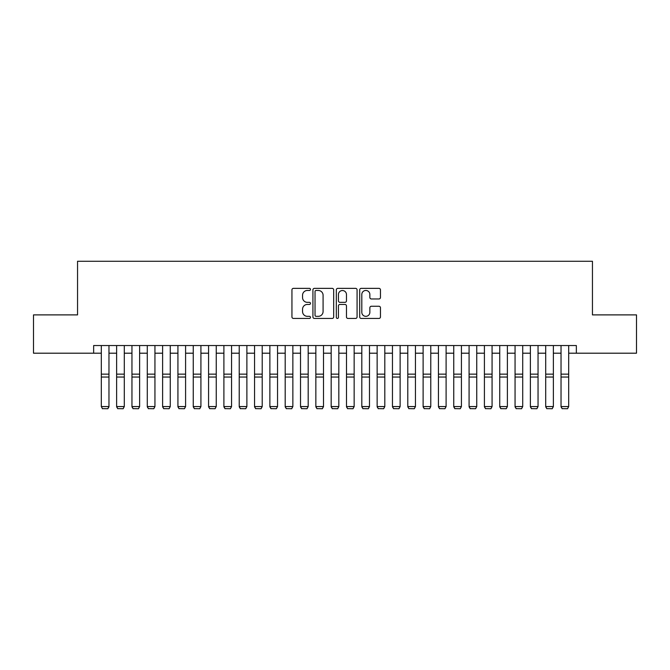 <?xml version="1.0" encoding="UTF-8"?>
<svg xmlns="http://www.w3.org/2000/svg" width="670" height="670" viewBox="0 0 670 670"><rect width="100%" height="100%" fill="white"/><g stroke="black" fill="none" stroke-linecap="round" stroke-linejoin="round"><path stroke-width="1" d="M310.486 289.406A1.055 1.055 0 0 0 309.431 288.36L293.452 288.36A1.508 1.508 0 0 0 291.944 289.859L291.944 316.935A1.508 1.508 0 0 0 293.452 318.443L309.431 318.443A1.055 1.055 0 0 0 310.486 317.387A1.055 1.055 0 0 0 309.431 316.332L307.363 316.332A4.816 4.816 0 0 1 302.547 311.517L302.547 309.264A4.816 4.816 0 0 1 307.363 304.448L309.431 304.448A1.055 1.055 0 0 0 310.486 303.401A1.055 1.055 0 0 0 309.431 302.346L307.363 302.346A4.816 4.816 0 0 1 302.547 297.53L302.547 295.277A4.816 4.816 0 0 1 307.363 290.462L309.431 290.462A1.055 1.055 0 0 0 310.486 289.406M378.96 298.962A1.508 1.508 0 0 0 380.459 297.455L380.459 289.859A1.508 1.508 0 0 0 378.96 288.36L361.214 288.36A1.508 1.508 0 0 0 359.706 289.859L359.706 316.935A1.508 1.508 0 0 0 361.214 318.443L378.96 318.443A1.508 1.508 0 0 0 380.459 316.935L380.459 307.756A1.508 1.508 0 0 0 378.96 306.257L371.364 306.257A1.508 1.508 0 0 0 369.857 307.756L369.857 312.312A4.02 4.02 0 0 1 365.837 316.332A4.02 4.02 0 0 1 361.808 312.312L361.808 294.482A4.02 4.02 0 0 1 365.837 290.462A4.02 4.02 0 0 1 369.857 294.482L369.857 297.455A1.508 1.508 0 0 0 371.364 298.962L378.96 298.962M93.649 353.199L33.5 353.199L33.5 314.892L77.552 314.892L77.552 261.258L592.447 261.258L592.447 314.892L636.5 314.892L636.5 353.199L576.351 353.199L576.351 345.536L93.649 345.536L93.649 353.199L101.312 353.199M333.685 289.859A1.508 1.508 0 0 0 332.178 288.36L314.431 288.36A1.508 1.508 0 0 0 312.923 289.859L312.923 316.935A1.508 1.508 0 0 0 314.431 318.443L332.178 318.443A1.508 1.508 0 0 0 333.685 316.935L333.685 289.859M337.822 288.36L355.569 288.36A1.508 1.508 0 0 1 357.077 289.859L357.077 316.935A1.508 1.508 0 0 1 355.569 318.443L347.973 318.443A1.508 1.508 0 0 1 346.465 316.935L346.465 305.956A1.508 1.508 0 0 0 344.966 304.448L339.925 304.448A1.508 1.508 0 0 0 338.425 305.956L338.425 317.387A1.055 1.055 0 0 1 337.37 318.443A1.055 1.055 0 0 1 336.315 317.387L336.315 289.859A1.508 1.508 0 0 1 337.822 288.36M108.967 353.199L116.63 353.199M124.293 353.199L131.957 353.199M139.62 353.199L147.283 353.199M154.946 353.199L162.609 353.199M170.264 353.199L177.927 353.199M185.59 353.199L193.253 353.199M200.916 353.199L208.579 353.199M216.243 353.199L223.897 353.199M231.56 353.199L239.224 353.199M246.887 353.199L254.55 353.199M262.213 353.199L269.876 353.199M277.539 353.199L285.194 353.199M292.857 353.199L300.52 353.199M308.183 353.199L315.846 353.199M323.51 353.199L331.173 353.199M338.827 353.199L346.491 353.199M354.154 353.199L361.817 353.199M369.48 353.199L377.143 353.199M384.806 353.199L392.461 353.199M400.124 353.199L407.787 353.199M415.45 353.199L423.113 353.199M430.776 353.199L438.44 353.199M446.103 353.199L453.757 353.199M461.421 353.199L469.084 353.199M476.747 353.199L484.41 353.199M492.073 353.199L499.736 353.199M507.391 353.199L515.054 353.199M522.717 353.199L530.38 353.199M538.044 353.199L545.707 353.199M553.37 353.199L561.033 353.199M568.688 353.199L576.351 353.199M316.089 290.462A1.055 1.055 0 0 0 315.034 291.517L315.034 315.277A1.055 1.055 0 0 0 316.089 316.332L318.267 316.332A4.816 4.816 0 0 0 323.082 311.517L323.082 295.277A4.816 4.816 0 0 0 318.267 290.462L316.089 290.462M346.465 294.557A4.02 4.02 0 0 0 342.445 290.537A4.02 4.02 0 0 0 338.425 294.557L338.425 300.838A1.508 1.508 0 0 0 339.925 302.346L344.966 302.346A1.508 1.508 0 0 0 346.465 300.838L346.465 294.557M108.967 345.536L108.967 406.841L107.82 408.742L102.46 408.633L107.82 408.742M102.46 408.742L101.312 406.564L108.967 406.564L107.82 408.633M101.312 345.536L101.312 406.564L102.46 408.633M116.63 406.841L117.786 408.742L116.63 406.564L124.293 406.564L123.146 408.742L117.786 408.633L123.146 408.742M131.957 406.841L133.104 408.742L131.957 406.564L139.62 406.564L138.472 408.742L133.104 408.633L138.472 408.742M147.283 406.841L148.43 408.742L147.283 406.564L154.946 406.564L153.79 408.742L148.43 408.633L153.79 408.742M162.609 406.841L163.756 408.742L162.609 406.564L170.264 406.564L169.116 408.742L163.756 408.633L169.116 408.742M124.293 345.536L124.293 406.564L123.146 408.633M116.63 345.536L116.63 406.564L117.786 408.633M139.62 345.536L139.62 406.564L138.472 408.633M131.957 345.536L131.957 406.564L133.104 408.633M154.946 345.536L154.946 406.564L153.79 408.633M147.283 345.536L147.283 406.564L148.43 408.633M170.264 345.536L170.264 406.564L169.116 408.633M162.609 345.536L162.609 406.564L163.756 408.633M177.927 406.841L179.074 408.742L177.927 406.564L185.59 406.564L184.443 408.742L179.074 408.633L184.443 408.742M185.59 345.536L185.59 406.564L184.443 408.633M177.927 345.536L177.927 406.564L179.074 408.633M193.253 406.841L194.401 408.742L193.253 406.564L200.916 406.564L199.769 408.742L194.401 408.633L199.769 408.742M200.916 345.536L200.916 406.564L199.769 408.633M193.253 345.536L193.253 406.564L194.401 408.633M208.579 406.841L209.727 408.742L208.579 406.564L216.243 406.564L215.087 408.742L209.727 408.633L215.087 408.742M216.243 345.536L216.243 406.564L215.087 408.633M208.579 345.536L208.579 406.564L209.727 408.633M223.897 406.841L225.053 408.742L223.897 406.564L231.56 406.564L230.413 408.742L225.053 408.633L230.413 408.742M231.56 345.536L231.56 406.564L230.413 408.633M223.897 345.536L223.897 406.564L225.053 408.633M239.224 406.841L240.371 408.742L239.224 406.564L246.887 406.564L245.739 408.742L240.371 408.633L245.739 408.742M246.887 345.536L246.887 406.564L245.739 408.633M239.224 345.536L239.224 406.564L240.371 408.633M254.55 406.841L255.697 408.742L254.55 406.564L262.213 406.564L261.066 408.742L255.697 408.633L261.066 408.742M262.213 345.536L262.213 406.564L261.066 408.633M254.55 345.536L254.55 406.564L255.697 408.633M269.876 406.841L271.023 408.742L269.876 406.564L277.539 406.564L276.383 408.742L271.023 408.633L276.383 408.742M277.539 345.536L277.539 406.564L276.383 408.633M269.876 345.536L269.876 406.564L271.023 408.633M285.194 406.841L286.35 408.742L285.194 406.564L292.857 406.564L291.71 408.742L286.35 408.633L291.71 408.742M292.857 345.536L292.857 406.564L291.71 408.633M285.194 345.536L285.194 406.564L286.35 408.633M300.52 406.841L301.668 408.742L300.52 406.564L308.183 406.564L307.036 408.742L301.668 408.633L307.036 408.742M308.183 345.536L308.183 406.564L307.036 408.633M300.52 345.536L300.52 406.564L301.668 408.633M315.846 406.841L316.994 408.742L315.846 406.564L323.51 406.564L322.354 408.742L316.994 408.633L322.354 408.742M323.51 345.536L323.51 406.564L322.354 408.633M315.846 345.536L315.846 406.564L316.994 408.633M331.173 406.841L332.32 408.742L331.173 406.564L338.827 406.564L337.68 408.742L332.32 408.633L337.68 408.742M338.827 345.536L338.827 406.564L337.68 408.633M331.173 345.536L331.173 406.564L332.32 408.633M346.491 406.841L347.646 408.742L346.491 406.564L354.154 406.564L353.006 408.742L347.646 408.633L353.006 408.742M354.154 345.536L354.154 406.564L353.006 408.633M346.491 345.536L346.491 406.564L347.646 408.633M361.817 406.841L362.964 408.742L361.817 406.564L369.48 406.564L368.333 408.742L362.964 408.633L368.333 408.742M369.48 345.536L369.48 406.564L368.333 408.633M361.817 345.536L361.817 406.564L362.964 408.633M377.143 406.841L378.29 408.742L377.143 406.564L384.806 406.564L383.65 408.742L378.29 408.633L383.65 408.742M384.806 345.536L384.806 406.564L383.65 408.633M377.143 345.536L377.143 406.564L378.29 408.633M392.461 406.841L393.617 408.742L392.461 406.564L400.124 406.564L398.977 408.742L393.617 408.633L398.977 408.742M400.124 345.536L400.124 406.564L398.977 408.633M392.461 345.536L392.461 406.564L393.617 408.633M407.787 406.841L408.935 408.742L407.787 406.564L415.45 406.564L414.303 408.742L408.935 408.633L414.303 408.742M415.45 345.536L415.45 406.564L414.303 408.633M407.787 345.536L407.787 406.564L408.935 408.633M423.113 406.841L424.261 408.742L423.113 406.564L430.776 406.564L429.629 408.742L424.261 408.633L429.629 408.742M430.776 345.536L430.776 406.564L429.629 408.633M423.113 345.536L423.113 406.564L424.261 408.633M438.44 406.841L439.587 408.742L438.44 406.564L446.103 406.564L444.947 408.742L439.587 408.633L444.947 408.742M446.103 345.536L446.103 406.564L444.947 408.633M438.44 345.536L438.44 406.564L439.587 408.633M453.757 406.841L454.913 408.742L453.757 406.564L461.421 406.564L460.273 408.742L454.913 408.633L460.273 408.742M461.421 345.536L461.421 406.564L460.273 408.633M453.757 345.536L453.757 406.564L454.913 408.633M469.084 406.841L470.231 408.742L469.084 406.564L476.747 406.564L475.6 408.742L470.231 408.633L475.6 408.742M476.747 345.536L476.747 406.564L475.6 408.633M469.084 345.536L469.084 406.564L470.231 408.633M484.41 406.841L485.557 408.742L484.41 406.564L492.073 406.564L490.926 408.742L485.557 408.633L490.926 408.742M499.736 406.841L500.884 408.742L499.736 406.564L507.391 406.564L506.244 408.742L500.884 408.633L506.244 408.742M515.054 406.841L516.21 408.742L515.054 406.564L522.717 406.564L521.57 408.742L516.21 408.633L521.57 408.742M492.073 345.536L492.073 406.564L490.926 408.633M484.41 345.536L484.41 406.564L485.557 408.633M507.391 345.536L507.391 406.564L506.244 408.633M499.736 345.536L499.736 406.564L500.884 408.633M522.717 345.536L522.717 406.564L521.57 408.633M515.054 345.536L515.054 406.564L516.21 408.633M530.38 406.841L531.528 408.742L530.38 406.564L538.044 406.564L536.896 408.742L531.528 408.633L536.896 408.742M538.044 345.536L538.044 406.564L536.896 408.633M530.38 345.536L530.38 406.564L531.528 408.633M545.707 406.841L546.854 408.742L545.707 406.564L553.37 406.564L552.214 408.742L546.854 408.633L552.214 408.742M553.37 345.536L553.37 406.564L552.214 408.633M545.707 345.536L545.707 406.564L546.854 408.633M561.033 406.841L562.18 408.742L561.033 406.564L568.688 406.564L567.54 408.742L562.18 408.633L567.54 408.742M568.688 345.536L568.688 406.564L567.54 408.633M561.033 345.536L561.033 406.564L562.18 408.633M108.967 374.145L101.312 374.145M108.967 377.043L101.312 377.043M124.293 374.145L116.63 374.145M124.293 377.043L116.63 377.043M139.62 374.145L131.957 374.145M139.62 377.043L131.957 377.043M154.946 374.145L147.283 374.145M154.946 377.043L147.283 377.043M170.264 374.145L162.609 374.145M170.264 377.043L162.609 377.043M185.59 374.145L177.927 374.145M185.59 377.043L177.927 377.043M200.916 374.145L193.253 374.145M200.916 377.043L193.253 377.043M216.243 374.145L208.579 374.145M216.243 377.043L208.579 377.043M231.56 374.145L223.897 374.145M231.56 377.043L223.897 377.043M246.887 374.145L239.224 374.145M246.887 377.043L239.224 377.043M262.213 374.145L254.55 374.145M262.213 377.043L254.55 377.043M277.539 374.145L269.876 374.145M277.539 377.043L269.876 377.043M292.857 374.145L285.194 374.145M292.857 377.043L285.194 377.043M308.183 374.145L300.52 374.145M308.183 377.043L300.52 377.043M323.51 374.145L315.846 374.145M323.51 377.043L315.846 377.043M338.827 374.145L331.173 374.145M338.827 377.043L331.173 377.043M354.154 374.145L346.491 374.145M354.154 377.043L346.491 377.043M369.48 374.145L361.817 374.145M369.48 377.043L361.817 377.043M384.806 374.145L377.143 374.145M384.806 377.043L377.143 377.043M400.124 374.145L392.461 374.145M400.124 377.043L392.461 377.043M415.45 374.145L407.787 374.145M415.45 377.043L407.787 377.043M430.776 374.145L423.113 374.145M430.776 377.043L423.113 377.043M446.103 374.145L438.44 374.145M446.103 377.043L438.44 377.043M461.421 374.145L453.757 374.145M461.421 377.043L453.757 377.043M476.747 374.145L469.084 374.145M476.747 377.043L469.084 377.043M492.073 374.145L484.41 374.145M492.073 377.043L484.41 377.043M507.391 374.145L499.736 374.145M507.391 377.043L499.736 377.043M522.717 374.145L515.054 374.145M522.717 377.043L515.054 377.043M538.044 374.145L530.38 374.145M538.044 377.043L530.38 377.043M553.37 374.145L545.707 374.145M553.37 377.043L545.707 377.043M568.688 374.145L561.033 374.145M568.688 377.043L561.033 377.043"/></g></svg>
